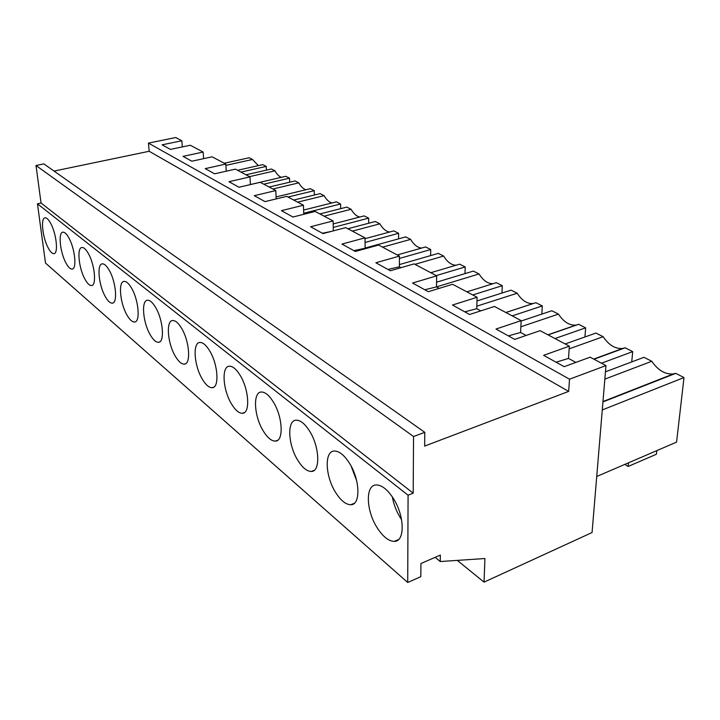 <?xml version="1.0" encoding="UTF-8"?>
<svg xmlns="http://www.w3.org/2000/svg" width="720" height="720" viewBox="0 0 720 720"><rect width="100%" height="100%" fill="white"/><g stroke="black" fill="none" stroke-linecap="round" stroke-linejoin="round"><path stroke-width="1.08" d="M440.352 555.066L420.93 563.535L420.804 576.693L407.718 582.48L408.078 495.207L413.19 493.164L413.55 436.518L424.791 432.324L424.647 446.085L568.665 391.401L569.511 379.197L605.961 365.58L592.065 532.53L484.038 582.138L484.929 558.531L440.235 561.537L440.352 555.066M435.159 557.334L440.235 561.537M407.718 582.48L45.504 263.061L37.458 203.823L408.078 495.207M424.791 432.324L43.866 163.899L36 165.51L41.049 203.031L37.458 203.823M54.063 171.081L149.184 151.272L148.428 143.109L175.734 137.52L181.836 140.751L162.126 144.828L170.406 149.4L190.296 145.242L203.148 152.055L183.006 156.357L191.826 161.217L212.148 156.816L225.819 164.07L205.236 168.624L214.632 173.808L235.404 169.146L249.993 176.886L228.951 181.701L238.986 187.245L260.217 182.304L275.805 190.566L254.286 195.687L265.032 201.618L286.74 196.362L303.435 205.209L281.439 210.663L292.968 217.026L315.162 211.428L333.09 220.932L310.59 226.755L322.992 233.595L345.699 227.619L364.995 237.843L341.973 244.071L355.356 251.46L378.585 245.052L399.42 256.095L375.867 262.773L390.348 270.765L414.108 263.88L436.662 275.841L412.578 283.032L428.301 291.699L452.601 284.283L477.099 297.27L452.475 305.037L469.593 314.487L494.451 306.468L521.163 320.625L495.981 329.049L514.701 339.381L540.108 330.669L569.34 346.167L543.618 355.338L564.183 366.678L590.121 357.183L605.961 365.58M148.428 143.109L569.511 379.197M149.184 151.272L568.665 391.401M36 165.51L413.55 436.518M41.049 203.031L413.19 493.164M393.156 498.177C404.757 515.691 405.207 541.89 394.236 541.377C388.53 541.179 382.797 536.58 377.046 527.571C365.958 510.327 365.265 484.866 376.236 484.947C381.699 484.974 387.342 489.384 393.156 498.177M88.407 253.611C94.824 264.744 96.759 285.84 91.458 285.543C89.478 285.588 87.309 283.473 84.951 279.189C78.696 268.164 76.689 247.428 81.999 247.482C83.916 247.392 86.058 249.435 88.407 253.611M209.754 351C218.142 364.644 219.519 388.053 212.121 387.711C208.944 387.72 205.605 384.759 202.122 378.828C194.022 365.337 192.51 342.423 199.926 342.45C202.986 342.369 206.271 345.222 209.754 351M263.079 430.659C253.971 415.872 252.738 391.986 261.342 392.013C265.149 391.959 269.154 395.298 273.366 402.039C282.825 417.024 283.887 441.486 275.301 441.099C271.341 441.054 267.273 437.571 263.079 430.659M231.345 403.677C222.768 389.565 221.391 366.174 229.365 366.201C232.767 366.129 236.385 369.207 240.21 375.435C249.102 389.718 250.335 413.649 242.37 413.289C238.833 413.271 235.161 410.067 231.345 403.677M349.335 463.014C360.144 479.601 360.819 505.197 350.739 504.738C345.717 504.603 340.632 500.436 335.484 492.237C325.134 475.893 324.243 450.972 334.332 451.026C339.147 451.017 344.151 455.013 349.335 463.014M297.657 460.071C287.955 444.537 286.893 420.138 296.199 420.183C300.465 420.138 304.929 423.783 309.591 431.118C319.689 446.859 320.562 471.879 311.274 471.456C306.828 471.375 302.292 467.577 297.657 460.071M126.846 314.82C119.952 302.913 118.107 281.349 124.137 281.394C126.432 281.304 128.943 283.617 131.661 288.324C138.762 300.348 140.517 322.317 134.496 322.011C132.129 322.047 129.582 319.653 126.846 314.82M150.102 334.593C142.839 322.2 141.093 300.195 147.546 300.231C150.057 300.15 152.784 302.616 155.736 307.647C163.224 320.166 164.862 342.603 158.427 342.288C155.826 342.315 153.054 339.75 150.102 334.593M175.122 355.869C167.463 342.954 165.825 320.499 172.728 320.526C175.5 320.445 178.488 323.091 181.692 328.473C189.603 341.532 191.115 364.446 184.23 364.122C181.359 364.14 178.326 361.386 175.122 355.869M68.895 237.96C75.024 248.688 77.04 269.37 72.045 269.073C70.227 269.127 68.211 267.129 66.006 263.079C60.048 252.45 57.96 232.11 62.964 232.173C64.728 232.083 66.708 234.018 68.895 237.96M105.183 296.397C98.622 284.949 96.687 263.799 102.348 263.853C104.445 263.763 106.749 265.932 109.278 270.36C116.028 281.916 117.873 303.444 112.23 303.147C110.07 303.192 107.721 300.942 105.183 296.397M48.24 247.977C42.543 237.708 40.392 217.746 45.108 217.818C46.737 217.737 48.582 219.564 50.634 223.299C56.475 233.649 58.563 253.926 53.856 253.647C52.173 253.692 50.31 251.802 48.24 247.977M457.308 560.385L484.038 582.138M203.148 152.055L203.625 158.661M225.819 164.07L226.278 171.198M249.993 176.886L250.416 184.581M275.805 190.566L276.183 198.918M303.435 205.209L303.759 214.308M333.09 220.932L333.333 230.877M364.995 237.843L365.13 248.22L353.898 250.65M365.787 248.58L365.13 248.22M399.42 256.095L399.411 266.796L387.936 269.433M401.022 267.669L399.411 266.796M436.662 275.841L436.5 286.902L424.782 289.764M439.218 288.369L436.5 286.902M477.099 297.27L476.748 308.709L464.778 311.832M480.762 310.887L476.748 308.709M521.163 320.625L520.587 332.469L508.365 335.88M526.122 335.466L520.587 332.469M569.34 346.167L568.512 358.434L556.047 362.196M575.847 362.412L568.512 358.434M181.836 140.751L182.331 146.907M331.254 231.417L322.353 233.244M602.271 409.941L684 377.55L676.575 442.116L596.736 476.487M684 377.55L675.729 373.365L673.425 373.932C665.262 374.598 658.044 370.377 651.789 361.269L643.95 357.309L605.439 371.817M602.937 401.922L675.729 373.365M604.836 379.134L651.789 361.269M340.677 208.665L340.569 203.976L303.723 213.246M340.569 203.976L336.375 201.852L303.606 210.042M297.675 202.158L324.117 195.66L320.085 193.617L293.715 200.061M331.965 202.95C329.112 202.23 326.493 199.8 324.117 195.66M584.955 336.96L585.63 327.834L554.967 338.553M585.63 327.834L578.664 324.315L548.091 334.908M520.866 326.781L558.459 314.1L551.835 310.752L521.145 321.012M577.035 324.873L576.036 325.08C569.493 325.62 563.634 321.957 558.459 314.1M314.388 195.012L314.253 190.674L288 197.037M314.253 190.674L310.311 188.676L276.093 196.92M272.862 189.009L298.8 182.862L295.002 180.936L269.145 187.038M305.865 189.747C303.309 188.964 300.951 186.669 298.8 182.862M624.636 347.967L622.62 348.462C615.33 349.056 608.841 345.141 603.162 336.69L569.16 348.849M603.162 336.69L595.971 333.063L565.182 343.962M631.737 361.908L632.7 351.621L601.488 363.213M632.7 351.621L625.122 347.796L593.991 359.235M436.5 286.884L479.034 273.951L473.355 271.089L436.572 282.186M501.975 293.049L502.272 285.696L472.734 294.957M502.272 285.696L496.323 282.69L466.875 291.852M493.182 283.671C487.962 283.869 483.246 280.629 479.034 273.951M352.341 231.138L379.854 223.83L375.264 221.508L347.832 228.753M398.61 238.842L398.61 233.307L365.049 242.46M398.61 233.307L393.822 230.886L365.004 238.689M389.646 232.02C386.055 231.507 382.797 228.78 379.854 223.83M456.048 265.23C451.458 265.122 447.309 262.062 443.601 256.05L414.981 264.339M443.601 256.05L438.327 253.377L399.411 264.582M465.003 273.6L465.183 266.949L436.212 275.598M465.183 266.949L459.657 264.159L430.776 272.718M382.563 247.158L410.625 239.382L405.702 236.889L365.121 248.067M421.632 248.049C417.591 247.716 413.919 244.818 410.625 239.382M397.26 254.952L425.583 246.942L430.713 249.534L399.411 258.453M430.641 255.591L430.713 249.534M541.836 314.091L542.295 305.928L512.199 315.873M542.295 305.928L535.869 302.679L505.854 312.516M476.829 306.162L517.212 293.247L511.083 290.151L476.991 300.969M533.376 303.498L533.178 303.534C527.274 304.02 521.955 300.591 517.212 293.247M289.683 182.196L289.521 178.164L263.772 184.194M289.521 178.164L285.804 176.292L250.416 184.527M249.534 176.643L274.968 170.82L271.395 169.011L246.033 174.789M281.367 177.327C279.063 176.499 276.93 174.33 274.968 170.82M368.685 223.245L368.631 218.151L333.252 227.412M368.631 218.151L364.149 215.892L333.162 223.947M324.108 216.171L351.09 209.286L346.779 207.108L319.887 213.939M359.829 217.017C356.634 216.378 353.718 213.804 351.09 209.286M266.409 170.145L266.229 166.401L240.984 172.107M266.229 166.401L262.728 164.628L237.564 170.289M225.909 165.366L252.513 159.462L249.138 157.761L224.262 163.242M258.318 165.618L252.513 159.462M624.789 464.409L628.146 466.452L628.497 462.807M656.802 450.63L656.415 454.23L628.146 466.452M401.58 519.66L400.473 517.977C396.396 511.38 393.687 504.378 392.355 496.953M351.207 466.281L356.643 480.654M398.556 539.568L394.236 541.377M92.079 285.381L91.458 285.543M213.687 387.216L212.121 387.711M277.623 440.28L275.301 441.099M244.278 412.65L242.37 413.289M354.24 503.352L350.739 504.738M314.118 470.403L311.274 471.456M135.378 321.768L134.496 322.011M159.498 341.973L158.427 342.288M185.517 363.726L184.23 364.122M72.558 268.947L72.045 269.073M112.968 302.949L112.23 303.147M602.964 401.553L673.425 373.932M547.92 334.818L576.036 325.08M593.712 359.091L622.62 348.462M505.818 312.498L533.178 303.534"/></g></svg>
